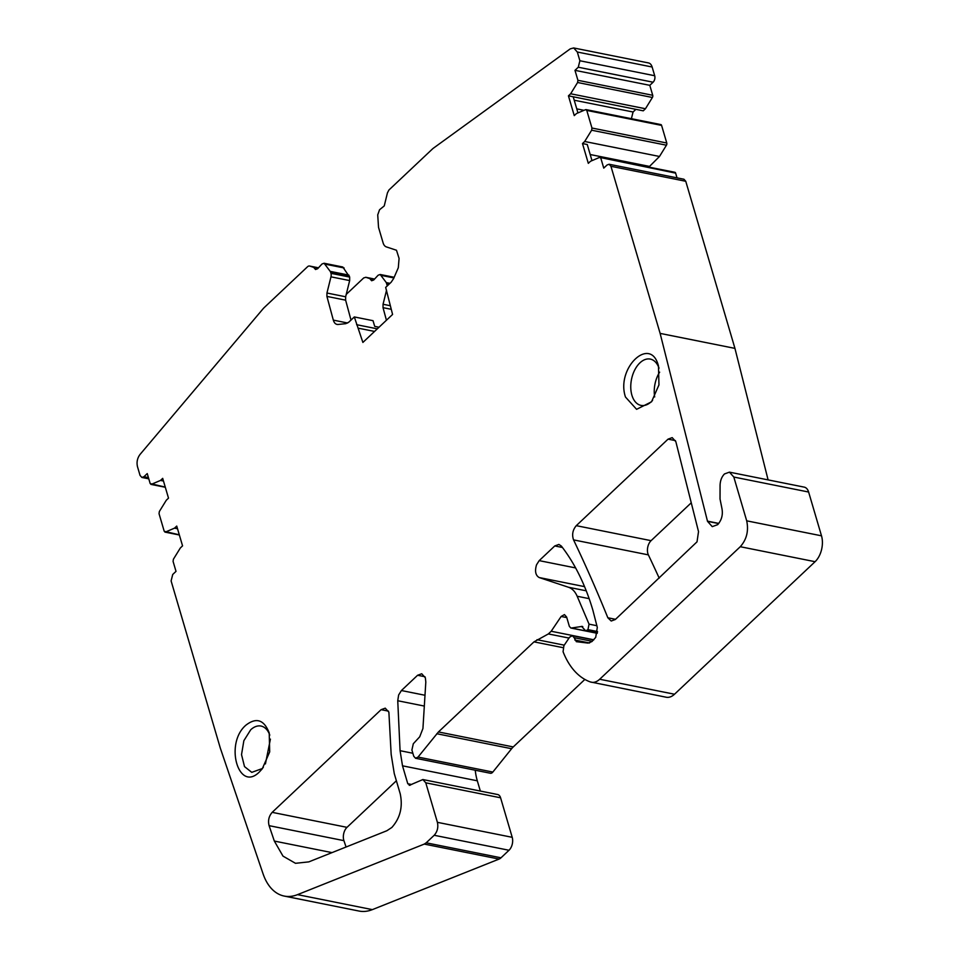 <?xml version="1.0" encoding="UTF-8"?>
<svg xmlns="http://www.w3.org/2000/svg" width="959" height="959" viewBox="0 0 959 959"><rect width="100%" height="100%" fill="white"/><g stroke="black" fill="none" stroke-linecap="round" stroke-linejoin="round"><path stroke-width="1.44" d="M585.577 109.662L586.776 110.417L585.577 109.662L576.455 113.546L574.261 115.619L568.435 95.84L570.641 93.766L577.594 82.498L652.396 97.482A1.894 1.151 -78.7 0 0 652.719 95.289L649.794 85.327L574.98 70.343L578.277 67.226L653.091 82.21A4.723 2.889 -78.7 0 0 654.697 75.737L579.883 60.753L577.318 52.026L573.674 47.95L570.245 48.861L433.66 147.998A18.892 11.544 -78.7 0 0 432.233 149.184L388.922 190.014L387.436 192.867L384.247 205.921L379.548 209.745L377.726 214.9L378.529 227.355L383.121 242.927A9.446 5.766 -78.7 0 0 386.345 246.895L396.487 250.251L399.076 258.403L398.309 267.717L393.61 278.578L391.164 282.21L385.674 287.4L392.579 314.444L362.886 342.435L354.327 316.938L348.836 322.128L345.779 323.674L338.107 324.466C335.83 324.574 334.235 323.123 333.324 320.126L326.911 296.415L326.947 293.022L345.648 296.775L349.663 280.579L349.663 277.079L342.783 266.998L324.082 263.245L322.008 264.001A4.723 2.889 -78.7 0 0 321.804 264.204L317.597 268.76L315.523 269.515L313.677 267.369L309.781 266.075A4.723 2.889 -78.7 0 0 309.565 266.027A4.723 2.889 -78.7 0 0 307.623 266.662L264.3 307.503A18.892 11.544 -78.7 0 0 262.958 308.93L140.026 454.458C137.317 458.126 136.466 462.202 137.485 466.685L140.05 475.412L141.872 477.45L148.789 478.841M326.947 293.022L330.963 276.839A4.723 2.889 -78.7 0 0 330.963 273.327L330.699 272.452A4.723 2.889 -78.7 0 0 330.22 271.373L324.082 263.245M345.648 296.775L345.624 300.167L351.006 320.078M284.212 896.066A56.677 34.62 -78.7 0 0 297.542 894.639L424.274 844.088L499.088 859.072L372.356 909.623A56.677 34.62 -78.7 0 1 359.026 911.05L284.212 896.066A56.677 34.62 -78.7 0 1 263.066 873.829L220.294 748.056L171.11 580.938L172.716 574.477L176.012 571.36L173.076 561.387L173.411 559.205L180.364 547.937L182.558 545.863L176.732 526.071L174.538 528.145L165.416 532.041L164.217 531.286L159.038 513.676L159.362 511.483L166.315 500.214L168.508 498.141L162.694 478.361L160.489 480.435L151.366 484.319L150.179 483.564L147.242 473.59L143.946 476.707L141.872 477.45M499.088 859.072A9.446 5.766 -78.7 0 0 501.006 857.802L426.192 842.817L424.274 844.088M426.192 842.817L434.187 835.277L509.001 850.261L501.006 857.802M509.001 850.261A9.446 5.766 -78.7 0 0 512.214 837.315L437.4 822.331C438.467 827.341 437.388 831.657 434.187 835.277M437.4 822.331L425.772 782.808L422.859 779.547L409.241 785.361M410.296 785.193L407.779 783.731L402.516 765.821L400.071 750.693L397.745 700.741L398.62 695.023L401.401 690.54L417.597 675.268L421.732 673.757L425.376 677.845L425.808 682.113L422.931 728.54L419.706 736.812L413.305 743.74L411.902 750.01L413.737 756.231L415.559 758.269L418.04 757.071L438.443 731.945L533.995 641.859L548.356 633.935L569.011 638.071M593.813 639.785L551.197 631.25L548.356 633.935M551.197 631.25L561.147 616.469L564.443 614.599L566.625 617.045L569.37 626.383L570.833 628.013L597.241 633.312M597.253 633.216L571.348 628.025L582.197 626.395M582.796 626.635L581.55 626.383L585.709 630.842L587.963 629.631L597.517 631.549M596.93 625.724L589.042 624.141L587.963 629.631M589.042 624.141L577.174 596.258C575.124 591.559 572.247 588.562 568.543 587.268L539.198 577.546C535.554 575.436 534.654 571.192 536.525 564.815L539.186 560.631L554.77 545.947L558.905 544.436L561.327 546.043C574.861 563.472 585.374 584.87 592.878 610.224L597.301 627.414L595.707 637.375L591.943 641.547L588.083 643.093L576.287 641.667M576.395 641.679L574.153 637.711L592.183 641.319M590.456 681.981L666.229 697.229A18.892 11.544 -78.7 0 0 674.513 694.232L599.699 679.248C596.618 682.065 593.537 682.976 590.456 681.981A88.791 54.231 -78.7 0 1 563.077 651.724L563.892 645.695L569.586 637.22L572.331 635.673L574.153 637.711M599.699 679.248L740.276 546.714L815.078 561.698L674.513 694.232M815.078 561.698A18.892 11.544 -78.7 0 0 821.503 535.817L746.701 520.833C748.811 530.866 746.677 539.497 740.276 546.714M746.701 520.833L733.815 477.043L729.439 472.152L724.477 473.95C721.695 476.815 720.221 480.627 720.065 485.386L720.029 499.004L721.815 507.862C723.194 514.372 721.803 519.982 717.632 524.681L712.249 526.635L707.514 521.336L660.128 333.396L610.943 166.291L609.121 164.253L607.059 164.996L603.75 168.113L600.825 158.139L599.627 157.384L675.627 173.123A1.894 1.151 -78.7 0 0 674.908 172.308L600.094 157.324M648.859 167.094L659.492 156.473L584.678 141.488L582.485 143.562L588.311 163.342L590.504 161.268L599.627 157.384M584.678 141.488L591.631 130.22L666.445 145.205L659.492 156.473M666.445 145.205A1.894 1.151 -78.7 0 0 666.769 143.011L661.59 125.401L586.776 110.417L591.955 128.026L591.631 130.22M574.98 70.343L577.917 80.304L577.594 82.498M579.883 60.753L578.277 67.226M338.107 324.466L337.029 324.418M165.26 487.1L150.179 483.564M179.309 534.822L164.217 531.286M388.886 712.237L391.164 754.373L394.269 773.589L400.215 793.8C402.972 806.843 400.191 818.063 391.859 827.449L386.873 830.734L308.81 861.877L295.48 863.304L282.989 856.111L274.334 841.067L269.095 825.663C267.837 820.604 268.868 816.169 272.188 812.345L381.107 709.672L385.242 708.162L388.886 712.237M573.554 539.893C571.768 534.714 572.679 529.967 576.275 525.664L668.063 439.138L672.199 437.628L675.855 441.715L698.524 531.634L697.025 541.823L615.33 619.502L611.207 621.012L607.838 617.764A1657.14 1012.069 -78.7 0 0 573.554 539.893L648.368 554.877A9.446 5.766 -78.7 0 1 651.089 540.66L576.275 525.664M245.876 725.196C256.293 717.128 264.085 719.706 269.215 732.928L269.695 751.88L262.275 768.782L259.577 771.755C238.719 793.249 224.166 743.824 245.876 725.196M658.473 365.954L658.953 384.907L651.533 401.809L636.596 409.325L625.484 397.05C615.63 367.992 650.658 334.967 658.473 365.954M354.327 316.938L373.027 320.69L374.705 326.372L379.009 327.235M313.677 267.369L318.076 268.244M512.214 837.315L500.586 797.792A7.552 4.615 -78.7 0 0 497.673 794.531L422.859 779.535M480.339 791.055L477.318 780.806L402.516 765.821M475.232 770.221A52.266 31.923 -78.7 0 0 477.318 780.806M415.559 758.269L490.373 773.254A4.723 2.889 -78.7 0 0 492.435 772.498A4.723 2.889 -78.7 0 0 492.842 772.055L418.04 757.071M584.858 679.428L513.257 746.929A18.892 11.544 -78.7 0 0 511.615 748.715L492.842 772.055M821.503 535.817L808.617 492.027A11.34 6.929 -78.7 0 0 804.253 487.136L729.439 472.152M718.663 523.566L707.514 521.336M660.128 333.396L734.942 348.381L768.099 479.896M734.942 348.381L685.757 181.275L683.935 179.237L609.121 164.253M677.018 177.847L675.627 173.123M582.485 143.562L587.256 144.509L591.991 160.632M649.051 166.315L590.193 154.531M661.59 125.401A1.894 1.151 -78.7 0 0 660.859 124.586L586.045 109.602M652.396 97.482L645.443 108.751L643.249 110.824L573.206 96.787L577.953 112.91M573.206 96.787L568.435 95.84M645.443 108.751L570.641 93.766M653.091 82.21L649.794 85.327M654.697 75.737L652.132 67.01A9.446 5.766 101.3 0 0 648.488 62.934L573.674 47.95M358.714 328.266L374.549 331.43M377.307 328.841L356.616 324.693M163.474 481.022L160.489 480.435M174.538 528.145L177.523 528.745M346.067 847.013L343.909 840.647L269.095 825.663M396.379 780.782L347.002 827.341A9.446 5.766 -78.7 0 0 343.909 840.647M691.259 502.792L651.089 540.66M659.205 578.145A1657.14 1012.069 -78.7 0 0 648.368 554.877M269.779 735.145A23.615 14.421 -78.7 0 0 261.028 726.059A23.615 14.421 -78.7 0 0 250.683 729.811L243.862 740.684L241.524 754.613L244.509 766.601L251.761 772.355L262.107 768.615A23.615 14.421 -78.7 0 0 263.329 767.344M659.037 368.172A23.615 14.421 -78.7 0 0 650.286 359.086A23.615 14.421 -78.7 0 0 639.941 362.838A23.615 14.421 -78.7 0 0 631.897 395.204A23.615 14.421 -78.7 0 0 641.008 405.393A23.615 14.421 -78.7 0 0 651.353 401.641A23.615 14.421 -78.7 0 0 652.588 400.371M346.235 294.401L363.725 277.906L365.882 277.319L369.778 278.601L371.624 280.747L373.698 279.992L378.122 275.233L380.184 274.49L386.321 282.617L387.28 285.878M365.679 277.259L374.585 279.057L365.679 277.259M386.429 320.246L383.025 307.659L383.049 304.267L386.525 290.289M631.394 118.688L633.06 111.999L635.877 109.35M374.19 279.489L369.778 278.601M574.213 100.215L633.06 111.999M576.767 108.87L584.007 110.333M344.113 267.957L325.413 264.216M330.22 271.373L348.92 275.125M318.472 267.825L309.781 266.075M349.4 276.192L330.699 272.452M330.963 273.327L349.663 277.079M330.963 276.839L349.663 280.579M345.624 300.167L326.911 296.415M347.685 323.003L333.324 320.126M372.356 909.623L297.542 894.639M500.586 797.792L425.772 782.808M411.651 784.498L407.779 783.731M412.861 753.259L400.071 750.693M397.745 700.741L424.322 706.064M424.993 695.263L401.401 690.54M424.981 676.742L417.597 675.268M436.801 733.731L511.615 748.715M513.257 746.929L438.443 731.945M533.995 641.859L563.005 647.661M564.252 645.155L537.004 639.701M561.147 616.469L566.781 617.596M597.445 632.173L587.435 630.171M589.162 598.656L577.174 596.258M586.249 590.816L568.543 587.268M584.57 586.632L539.198 577.546M575.616 567.932L539.186 560.631M562.442 547.481L554.77 545.947M589.557 642.986L574.837 640.037M808.617 492.027L733.815 477.043M718.782 523.41L707.466 521.145M685.757 181.275L610.943 166.291M666.769 143.011L591.955 128.026M652.719 95.289L577.917 80.304M577.318 52.026L652.132 67.01M143.946 476.707L148.417 477.594M388.491 711.146L381.107 709.672M332.018 852.623L274.334 841.067M347.002 827.341L272.188 812.345M668.063 439.138L675.448 440.613M615.534 619.31L607.838 617.764M265.427 763.915L270.402 739.125M659.648 372.152A23.615 14.421 -78.7 0 0 654.685 396.942M391.056 309.266L383.025 307.659M389.989 305.657L383.049 304.267M387.064 284.571L388.383 284.835M386.813 283.684L389.114 284.152M389.965 283.349L386.321 282.617M381.526 275.449L393.885 277.93M318.484 267.813L309.565 266.027M597.265 633.156L585.709 630.842M593.657 639.941L572.331 635.661M150.899 484.379L165.308 487.268M164.948 532.101L179.357 534.99M394.173 277.283L380.184 274.49"/></g></svg>
